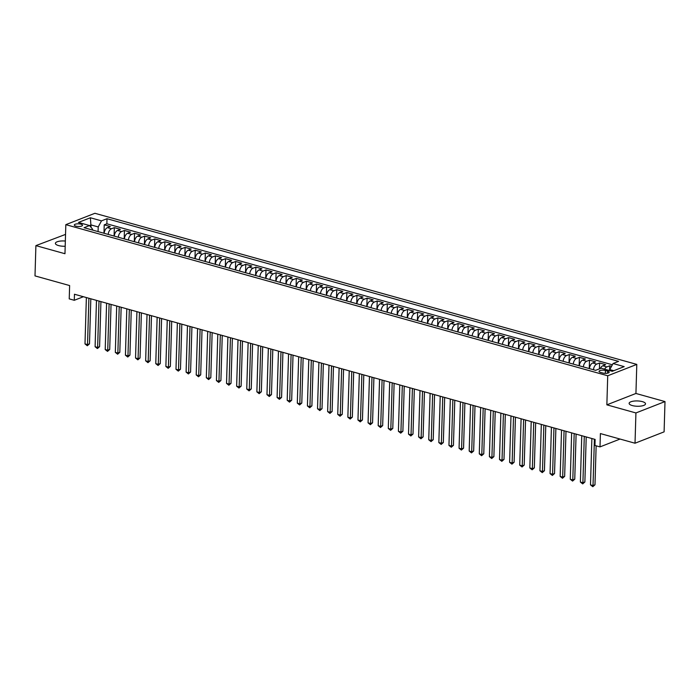 <?xml version="1.0" encoding="UTF-8"?>
<svg xmlns="http://www.w3.org/2000/svg" width="700" height="700" viewBox="0 0 700 700"><rect width="100%" height="100%" fill="white"/><g stroke="black" fill="none" stroke-linecap="round" stroke-linejoin="round"><path stroke-width="1.05" d="M65.345 241.054A8.199 2.66 1.7 0 0 55.387 243.355A8.199 2.66 1.7 0 0 58.546 245.569A8.199 2.66 1.7 0 0 65.188 246.251M632.293 405.562A8.199 2.66 1.7 0 0 640.885 406.088A8.199 2.66 1.7 0 0 645.514 403.839A8.199 2.66 1.7 0 0 642.346 401.625A8.199 2.66 1.7 0 0 633.754 401.109A8.199 2.66 1.7 0 0 629.125 403.349A8.199 2.66 1.7 0 0 632.293 405.562M75.88 226.144A4.095 1.33 1.7 0 0 80.176 226.406A4.095 1.33 1.7 0 0 82.495 225.286A4.095 1.33 1.7 0 0 80.911 224.175A4.095 1.33 1.7 0 0 76.615 223.912A4.095 1.33 1.7 0 0 74.296 225.041A4.095 1.33 1.7 0 0 75.88 226.144M65.538 234.404L35.901 245.621L35 275.896L69.624 285.556L69.23 298.882L74.288 300.291L83.396 296.721M636.799 364.402L94.902 213.29L65.826 224.656L607.722 375.769L636.799 364.402L635.933 393.47L606.856 404.836L635.924 412.947L665 401.572L635.933 393.47M665 401.572L664.099 431.856L635.023 443.223L600.399 433.571L600.005 446.889L620.06 439.049M635.924 412.947L635.023 443.223M611.555 366.31L609.718 365.794L609.577 370.554M600.329 368.506A5.128 2.94 -74.4 0 1 602.805 365.794L605.675 364.665L599.611 362.976L599.436 368.856M589.435 368.62A5.128 2.94 105.6 0 1 592.699 362.967L595.56 361.848L589.496 360.159L589.251 368.567M579.32 365.803A5.128 2.94 105.6 0 1 582.584 360.15L585.454 359.03L579.39 357.341L579.136 365.75M569.214 362.976A5.128 2.94 105.6 0 1 572.477 357.332L575.347 356.213L569.275 354.515L569.03 362.933M559.099 360.159A5.128 2.94 105.6 0 1 562.363 354.515L565.233 353.395L559.169 351.697L558.915 360.106M548.992 357.341A5.128 2.94 105.6 0 1 552.256 351.697L555.126 350.569L549.054 348.88L548.809 357.289M538.886 354.524A5.128 2.94 105.6 0 1 542.141 348.871L545.011 347.751L538.947 346.062L538.702 354.471M528.771 351.706A5.128 2.94 105.6 0 1 532.035 346.054L534.905 344.934L528.841 343.245L528.587 351.654M518.665 348.88A5.128 2.94 105.6 0 1 521.929 343.236L524.79 342.116L518.726 340.419L518.481 348.836M508.55 346.062A5.128 2.94 105.6 0 1 511.814 340.419L514.684 339.29L508.62 337.601L508.366 346.01M498.444 343.245A5.128 2.94 105.6 0 1 501.707 337.592L504.577 336.473L498.505 334.784L498.26 343.192M488.338 340.428A5.128 2.94 105.6 0 1 491.593 334.775L494.463 333.655L488.399 331.966L488.145 340.375M478.222 337.61A5.128 2.94 105.6 0 1 481.486 331.957L484.356 330.838L478.284 329.149L478.039 337.558M468.116 334.784A5.128 2.94 105.6 0 1 471.38 329.14L474.241 328.02L468.177 326.322L467.933 334.731M458.001 331.966A5.128 2.94 105.6 0 1 461.265 326.322L464.135 325.194L458.071 323.505L457.817 331.914M447.895 329.149A5.128 2.94 105.6 0 1 451.159 323.496L454.02 322.376L447.956 320.688L447.711 329.096M437.78 326.331A5.128 2.94 105.6 0 1 441.044 320.679L443.914 319.559L437.85 317.87L437.596 326.279M427.674 323.514A5.128 2.94 105.6 0 1 430.938 317.861L433.808 316.741L427.735 315.053L427.49 323.461M417.567 320.688A5.128 2.94 105.6 0 1 420.822 315.044L423.692 313.924L417.629 312.226L417.375 320.635M407.453 317.87A5.128 2.94 105.6 0 1 410.716 312.226L413.586 311.098L407.523 309.409L407.269 317.817M397.346 315.053A5.128 2.94 105.6 0 1 400.61 309.4L403.471 308.28L397.408 306.591L397.162 315M387.231 312.235A5.128 2.94 105.6 0 1 390.495 306.582L393.365 305.463L387.301 303.774L387.047 312.183M377.125 309.418A5.128 2.94 105.6 0 1 380.389 303.765L383.259 302.645L377.186 300.956L376.941 309.365M367.01 306.591A5.128 2.94 105.6 0 1 370.274 300.947L373.144 299.828L367.08 298.13L366.826 306.539M356.904 303.774A5.128 2.94 105.6 0 1 360.168 298.13L363.037 297.001L356.965 295.312L356.72 303.721M346.797 300.956A5.128 2.94 105.6 0 1 350.053 295.304L352.922 294.184L346.859 292.495L346.605 300.904M336.683 298.139A5.128 2.94 105.6 0 1 339.946 292.486L342.816 291.366L336.752 289.678L336.499 298.086M326.576 295.321A5.128 2.94 105.6 0 1 329.84 289.669L332.701 288.549L326.637 286.851L326.392 295.269M316.461 292.495A5.128 2.94 105.6 0 1 319.725 286.851L322.595 285.731L316.531 284.034L316.277 292.442M306.355 289.678A5.128 2.94 105.6 0 1 309.619 284.034L312.489 282.905L306.416 281.216L306.171 289.625M296.24 286.86A5.128 2.94 105.6 0 1 299.504 281.207L302.374 280.088L296.31 278.399L296.056 286.808M286.134 284.043A5.128 2.94 105.6 0 1 289.398 278.39L292.267 277.27L286.195 275.581L285.95 283.99M276.027 281.216A5.128 2.94 105.6 0 1 279.283 275.572L282.152 274.453L276.089 272.755L275.835 281.172M265.912 278.399A5.128 2.94 105.6 0 1 269.176 272.755L272.046 271.635L265.983 269.938L265.729 278.346M255.806 275.581A5.128 2.94 105.6 0 1 259.07 269.938L261.931 268.809L255.868 267.12L255.623 275.529M245.691 272.764A5.128 2.94 105.6 0 1 248.955 267.111L251.825 265.991L245.761 264.303L245.507 272.711M235.585 269.946A5.128 2.94 105.6 0 1 238.849 264.294L241.719 263.174L235.646 261.485L235.401 269.894M225.47 267.12A5.128 2.94 105.6 0 1 228.734 261.476L231.604 260.356L225.54 258.659L225.286 267.076M215.364 264.303A5.128 2.94 105.6 0 1 218.627 258.659L221.498 257.539L215.425 255.841L215.18 264.25M205.258 261.485A5.128 2.94 105.6 0 1 208.513 255.841L211.383 254.713L205.319 253.024L205.074 261.433M195.143 258.668A5.128 2.94 105.6 0 1 198.406 253.015L201.276 251.895L195.213 250.206L194.959 258.615M185.036 255.85A5.128 2.94 105.6 0 1 188.3 250.197L191.161 249.078L185.097 247.389L184.852 255.797M174.921 253.024A5.128 2.94 105.6 0 1 178.185 247.38L181.055 246.26L174.991 244.562L174.737 252.98M164.815 250.206A5.128 2.94 105.6 0 1 168.079 244.562L170.949 243.443L164.876 241.745L164.631 250.154M154.709 247.389A5.128 2.94 105.6 0 1 157.964 241.745L160.834 240.616L154.77 238.928L154.516 247.336M144.594 244.571A5.128 2.94 105.6 0 1 147.857 238.919L150.727 237.799L144.655 236.11L144.41 244.519M134.487 241.754A5.128 2.94 105.6 0 1 137.751 236.101L140.612 234.981L134.549 233.293L134.304 241.701M124.372 238.928A5.128 2.94 105.6 0 1 127.636 233.284L130.506 232.164L124.442 230.466L124.189 238.884M114.266 236.11A5.128 2.94 105.6 0 1 117.53 230.466L120.391 229.346L114.328 227.649L114.082 236.057M600.005 446.889L594.947 445.48L595.131 439.425L74.462 294.236L74.288 300.291M607.661 371.123L605.439 370.501A3.973 1.286 1.7 0 0 601.274 370.248A3.973 1.286 1.7 0 0 599.034 371.332A3.973 1.286 1.7 0 0 600.565 372.409L602.788 373.03A3.973 1.286 1.7 0 0 606.952 373.284A3.973 1.286 1.7 0 0 609.192 372.19A3.973 1.286 1.7 0 0 607.661 371.123L607.6 373.17M92.531 230.055L92.558 229.154L89.556 225.54L84.061 227.693L595.621 370.344L601.125 368.191L612.246 371.297L624.19 366.625L613.069 363.519L618.564 361.375L107.004 218.715L101.5 220.867L98.219 226.94L91.14 224.963L89.591 225.575M89.556 225.54L78.435 222.434L90.379 217.761L101.5 220.867M604.608 369.162A5.128 2.94 -74.4 0 1 606.847 366.914L609.718 365.794M612.386 364.779L106.855 223.799L104.221 224.831L103.968 233.24M104.151 233.293A5.128 2.94 105.6 0 1 107.415 227.64L110.285 226.52L104.221 224.831M108.203 234.421A5.128 2.94 -74.4 0 1 111.457 228.769L114.328 227.649M118.309 237.239A5.128 2.94 -74.4 0 1 121.572 231.595L124.442 230.466M128.415 240.056A5.128 2.94 -74.4 0 1 131.679 234.412L134.549 233.293M138.53 242.882A5.128 2.94 -74.4 0 1 141.794 237.23L144.655 236.11M148.636 245.7A5.128 2.94 -74.4 0 1 151.9 240.047L154.77 238.928M158.751 248.517A5.128 2.94 -74.4 0 1 162.015 242.865L164.876 241.745M168.857 251.335A5.128 2.94 -74.4 0 1 172.121 245.691L174.991 244.562M178.972 254.152A5.128 2.94 -74.4 0 1 182.227 248.509L185.097 247.389M189.079 256.979A5.128 2.94 -74.4 0 1 192.343 251.326L195.213 250.206M199.185 259.796A5.128 2.94 -74.4 0 1 202.449 254.144L205.319 253.024M209.3 262.614A5.128 2.94 -74.4 0 1 212.564 256.961L215.425 255.841M219.406 265.431A5.128 2.94 -74.4 0 1 222.67 259.787L225.54 258.659M229.521 268.249A5.128 2.94 -74.4 0 1 232.785 262.605L235.646 261.485M239.627 271.075A5.128 2.94 -74.4 0 1 242.891 265.422L245.761 264.303M249.734 273.892A5.128 2.94 -74.4 0 1 252.998 268.24L255.868 267.12M259.849 276.71A5.128 2.94 -74.4 0 1 263.113 271.058L265.983 269.938M269.955 279.527A5.128 2.94 -74.4 0 1 273.219 273.884L276.089 272.755M280.07 282.345A5.128 2.94 -74.4 0 1 283.334 276.701L286.195 275.581M290.176 285.171A5.128 2.94 -74.4 0 1 293.44 279.519L296.31 278.399M300.291 287.989A5.128 2.94 -74.4 0 1 303.546 282.336L306.416 281.216M310.398 290.806A5.128 2.94 -74.4 0 1 313.661 285.154L316.531 284.034M320.504 293.624A5.128 2.94 -74.4 0 1 323.767 287.98L326.637 286.851M330.619 296.441A5.128 2.94 -74.4 0 1 333.882 290.797L336.752 289.678M340.725 299.267A5.128 2.94 -74.4 0 1 343.989 293.615L346.859 292.495M350.84 302.085A5.128 2.94 -74.4 0 1 354.104 296.433L356.965 295.312M360.946 304.902A5.128 2.94 -74.4 0 1 364.21 299.259L367.08 298.13M371.061 307.72A5.128 2.94 -74.4 0 1 374.316 302.076L377.186 300.956M381.168 310.537A5.128 2.94 -74.4 0 1 384.431 304.894L387.301 303.774M391.274 313.364A5.128 2.94 -74.4 0 1 394.537 307.711L397.408 306.591M401.389 316.181A5.128 2.94 -74.4 0 1 404.652 310.529L407.523 309.409M411.495 318.999A5.128 2.94 -74.4 0 1 414.759 313.355L417.629 312.226M421.61 321.816A5.128 2.94 -74.4 0 1 424.874 316.172L427.735 315.053M431.716 324.634A5.128 2.94 -74.4 0 1 434.98 318.99L437.85 317.87M441.831 327.46A5.128 2.94 -74.4 0 1 445.086 321.808L447.956 320.688M451.938 330.277A5.128 2.94 -74.4 0 1 455.201 324.625L458.071 323.505M462.044 333.095A5.128 2.94 -74.4 0 1 465.308 327.451L468.177 326.322M472.159 335.912A5.128 2.94 -74.4 0 1 475.423 330.269L478.284 329.149M482.265 338.73A5.128 2.94 -74.4 0 1 485.529 333.086L488.399 331.966M492.38 341.556A5.128 2.94 -74.4 0 1 495.644 335.904L498.505 334.784M502.486 344.374A5.128 2.94 -74.4 0 1 505.75 338.721L508.62 337.601M512.601 347.191A5.128 2.94 -74.4 0 1 515.856 341.547L518.726 340.419M522.707 350.009A5.128 2.94 -74.4 0 1 525.971 344.365L528.841 343.245M532.814 352.826A5.128 2.94 -74.4 0 1 536.077 347.183L538.947 346.062M542.929 355.652A5.128 2.94 -74.4 0 1 546.192 350L549.054 348.88M553.035 358.47A5.128 2.94 -74.4 0 1 556.299 352.817L559.169 351.697M563.15 361.287A5.128 2.94 -74.4 0 1 566.414 355.644L569.275 354.515M573.256 364.105A5.128 2.94 -74.4 0 1 576.52 358.461L579.39 357.341M583.363 366.931A5.128 2.94 -74.4 0 1 586.626 361.279L589.496 360.159M593.477 369.749A5.128 2.94 -74.4 0 1 596.741 364.096L599.611 362.976M613.751 370.703L609.779 369.6L613.069 363.519M609.753 370.598L609.779 369.6M606.856 404.836L607.722 375.769M35.901 245.621L64.969 253.724L65.826 224.656M91.07 227.36L90.379 217.761M98.079 231.595L98.219 226.94M106.855 223.799L107.004 218.715M594.396 439.224L593.023 485.581L590.494 484.873L591.867 438.515M596.137 445.812L594.983 484.811L593.023 485.581L592.804 486.71L590.494 484.873M594.983 484.811L592.804 486.71M584.281 436.406L582.907 482.764L580.379 482.055L581.761 435.697M586.215 436.94L584.876 481.994L582.907 482.764L582.697 483.892L580.379 482.055M584.876 481.994L582.697 483.892M574.175 433.58L572.801 479.938L570.273 479.238L571.646 432.88M576.1 434.123L574.761 479.176L572.801 479.938L572.582 481.075L570.273 479.238M574.761 479.176L572.582 481.075M564.069 430.762L562.686 477.12L560.157 476.42L561.54 430.062M565.994 431.305L564.655 476.35L562.686 477.12L562.476 478.258L560.157 476.42M564.655 476.35L562.476 478.258M553.954 427.945L552.58 474.302L550.051 473.602L551.425 427.236M555.879 428.479L554.54 473.532L552.58 474.302L552.361 475.44L550.051 473.602M554.54 473.532L552.361 475.44M543.847 425.127L542.465 471.485L539.945 470.776L541.319 424.419M545.773 425.661L544.434 470.715L542.465 471.485L542.255 472.614L539.945 470.776M544.434 470.715L542.255 472.614M533.733 422.31L532.359 468.668L529.83 467.959L531.204 421.601M535.657 422.844L534.327 467.898L532.359 468.668L532.14 469.796L529.83 467.959M534.327 467.898L532.14 469.796M523.626 419.484L522.253 465.841L519.724 465.141L521.097 418.784M525.551 420.026L524.212 465.08L522.253 465.841L522.034 466.979L519.724 465.141M524.212 465.08L522.034 466.979M513.511 416.666L512.137 463.024L509.609 462.324L510.991 415.966M515.445 417.209L514.106 462.254L512.137 463.024L511.927 464.161L509.609 462.324M514.106 462.254L511.927 464.161M503.405 413.849L502.031 460.206L499.502 459.498L500.876 413.14M505.33 414.382L503.991 459.436L502.031 460.206L501.812 461.335L499.502 459.498M503.991 459.436L501.812 461.335M493.299 411.031L491.916 457.389L489.396 456.68L490.77 410.322M495.224 411.565L493.885 456.619L491.916 457.389L491.706 458.517L489.396 456.68M493.885 456.619L491.706 458.517M483.184 408.214L481.81 454.571L479.281 453.863L480.655 407.505M485.109 408.748L483.77 453.801L481.81 454.571L481.591 455.7L479.281 453.863M483.77 453.801L481.591 455.7M473.077 405.387L471.704 451.745L469.175 451.045L470.549 404.688M475.002 405.93L473.664 450.984L471.704 451.745L471.485 452.883L469.175 451.045M473.664 450.984L471.485 452.883M462.963 402.57L461.589 448.927L459.06 448.227L460.434 401.87M464.887 403.113L463.558 448.157L461.589 448.927L461.37 450.065L459.06 448.227M463.558 448.157L461.37 450.065M452.856 399.752L451.483 446.11L448.954 445.401L450.327 399.044M454.781 400.286L453.442 445.34L451.483 446.11L451.264 447.239L448.954 445.401M453.442 445.34L451.264 447.239M442.741 396.935L441.368 443.293L438.839 442.584L440.221 396.226M444.675 397.469L443.336 442.523L441.368 443.293L441.158 444.421L438.839 442.584M443.336 442.523L441.158 444.421M432.635 394.118L431.261 440.475L428.733 439.766L430.106 393.409M434.56 394.651L433.221 439.705L431.261 440.475L431.043 441.604L428.733 439.766M433.221 439.705L431.043 441.604M422.529 391.291L421.146 437.649L418.626 436.949L420 390.591M424.454 391.834L423.115 436.887L421.146 437.649L420.936 438.786L418.626 436.949M423.115 436.887L420.936 438.786M412.414 388.474L411.04 434.831L408.511 434.131L409.885 387.774M414.339 389.016L413 434.061L411.04 434.831L410.821 435.969L408.511 434.131M413 434.061L410.821 435.969M402.308 385.656L400.934 432.014L398.405 431.305L399.779 384.947M404.233 386.19L402.894 431.244L400.934 432.014L400.715 433.142L398.405 431.305M402.894 431.244L400.715 433.142M392.192 382.839L390.819 429.196L388.29 428.488L389.672 382.13M394.118 383.373L392.787 428.426L390.819 429.196L390.6 430.325L388.29 428.488M392.787 428.426L390.6 430.325M382.086 380.021L380.713 426.379L378.184 425.67L379.558 379.312M384.011 380.555L382.672 425.609L380.713 426.379L380.494 427.507L378.184 425.67M382.672 425.609L380.494 427.507M371.98 377.195L370.598 423.553L368.069 422.852L369.451 376.495M373.905 377.738L372.566 422.791L370.598 423.553L370.387 424.69L368.069 422.852M372.566 422.791L370.387 424.69M361.865 374.377L360.491 420.735L357.963 420.035L359.336 373.678M363.79 374.92L362.451 419.965L360.491 420.735L360.273 421.873L357.963 420.035M362.451 419.965L360.273 421.873M351.759 371.56L350.376 417.918L347.856 417.209L349.23 370.851M353.684 372.094L352.345 417.148L350.376 417.918L350.166 419.046L347.856 417.209M352.345 417.148L350.166 419.046M341.644 368.743L340.27 415.1L337.741 414.391L339.115 368.034M343.569 369.276L342.239 414.33L340.27 415.1L340.051 416.229L337.741 414.391M342.239 414.33L340.051 416.229M331.537 365.925L330.164 412.283L327.635 411.574L329.009 365.216M333.463 366.459L332.124 411.512L330.164 412.283L329.945 413.411L327.635 411.574M332.124 411.512L329.945 413.411M321.422 363.099L320.049 409.456L317.52 408.756L318.902 362.399M323.348 363.641L322.017 408.695L320.049 409.456L319.839 410.594L317.52 408.756M322.017 408.695L319.839 410.594M311.316 360.281L309.942 406.639L307.414 405.939L308.787 359.581M313.241 360.815L311.902 405.869L309.942 406.639L309.724 407.776L307.414 405.939M311.902 405.869L309.724 407.776M301.21 357.464L299.828 403.821L297.299 403.113L298.681 356.755M303.135 357.998L301.796 403.051L299.828 403.821L299.618 404.95L297.299 403.113M301.796 403.051L299.618 404.95M291.095 354.646L289.721 401.004L287.192 400.295L288.566 353.938M293.02 355.18L291.681 400.234L289.721 401.004L289.502 402.132L287.192 400.295M291.681 400.234L289.502 402.132M280.989 351.82L279.606 398.186L277.086 397.477L278.46 351.12M282.914 352.363L281.575 397.416L279.606 398.186L279.396 399.315L277.086 397.477M281.575 397.416L279.396 399.315M270.874 349.002L269.5 395.36L266.971 394.66L268.345 348.303M272.799 349.545L271.469 394.599L269.5 395.36L269.281 396.498L266.971 394.66M271.469 394.599L269.281 396.498M260.767 346.185L259.394 392.543L256.865 391.842L258.239 345.485M262.692 346.719L261.354 391.773L259.394 392.543L259.175 393.68L256.865 391.842M261.354 391.773L259.175 393.68M250.652 343.368L249.279 389.725L246.75 389.016L248.132 342.659M252.586 343.901L251.248 388.955L249.279 389.725L249.069 390.854L246.75 389.016M251.248 388.955L249.069 390.854M240.546 340.55L239.172 386.908L236.644 386.199L238.017 339.841M242.471 341.084L241.132 386.137L239.172 386.908L238.954 388.036L236.644 386.199M241.132 386.137L238.954 388.036M230.44 337.724L229.057 384.09L226.529 383.381L227.911 337.024M232.365 338.266L231.026 383.32L229.057 384.09L228.848 385.219L226.529 383.381M231.026 383.32L228.848 385.219M220.325 334.906L218.951 381.264L216.423 380.564L217.796 334.206M222.25 335.449L220.911 380.502L218.951 381.264L218.732 382.401L216.423 380.564M220.911 380.502L218.732 382.401M210.219 332.089L208.836 378.446L206.316 377.746L207.69 331.389M212.144 332.623L210.805 377.676L208.836 378.446L208.626 379.584L206.316 377.746M210.805 377.676L208.626 379.584M200.104 329.271L198.73 375.629L196.201 374.92L197.575 328.562M202.029 329.805L200.699 374.859L198.73 375.629L198.511 376.757L196.201 374.92M200.699 374.859L198.511 376.757M189.998 326.454L188.624 372.811L186.095 372.102L187.469 325.745M191.923 326.988L190.584 372.041L188.624 372.811L188.405 373.94L186.095 372.102M190.584 372.041L188.405 373.94M179.883 323.627L178.509 369.985L175.98 369.285L177.362 322.928M181.816 324.17L180.477 369.224L178.509 369.985L178.299 371.123L175.98 369.285M180.477 369.224L178.299 371.123M169.776 320.81L168.403 367.168L165.874 366.467L167.248 320.11M171.701 321.352L170.362 366.398L168.403 367.168L168.184 368.305L165.874 366.467M170.362 366.398L168.184 368.305M159.67 317.993L158.287 364.35L155.768 363.65L157.141 317.284M161.595 318.526L160.256 363.58L158.287 364.35L158.077 365.488L155.768 363.65M160.256 363.58L158.077 365.488M149.555 315.175L148.181 361.533L145.653 360.824L147.026 314.466M151.48 315.709L150.141 360.762L148.181 361.533L147.963 362.661L145.653 360.824M150.141 360.762L147.963 362.661M139.449 312.358L138.075 358.715L135.546 358.006L136.92 311.649M141.374 312.891L140.035 357.945L138.075 358.715L137.856 359.844L135.546 358.006M140.035 357.945L137.856 359.844M129.334 309.531L127.96 355.889L125.431 355.189L126.805 308.831M131.259 310.074L129.929 355.127L127.96 355.889L127.741 357.026L125.431 355.189M129.929 355.127L127.741 357.026M119.227 306.714L117.854 353.071L115.325 352.371L116.699 306.014M121.153 307.256L119.814 352.301L117.854 353.071L117.635 354.209L115.325 352.371M119.814 352.301L117.635 354.209M109.112 303.896L107.739 350.254L105.21 349.554L106.593 303.188M111.046 304.43L109.707 349.484L107.739 350.254L107.529 351.382L105.21 349.554M109.707 349.484L107.529 351.382M99.006 301.079L97.632 347.436L95.104 346.727L96.478 300.37M100.931 301.613L99.593 346.666L97.632 347.436L97.414 348.565L95.104 346.727M99.593 346.666L97.414 348.565M88.9 298.261L87.517 344.619L84.998 343.91L86.371 297.553M90.825 298.795L89.486 343.849L87.517 344.619L87.308 345.748L84.998 343.91M89.486 343.849L87.308 345.748M602.805 365.794L606.847 366.914M107.415 227.64L111.457 228.769M117.53 230.466L121.572 231.595M127.636 233.284L131.679 234.412M137.751 236.101L141.794 237.23M147.857 238.919L151.9 240.047M157.964 241.745L162.015 242.865M168.079 244.562L172.121 245.691M178.185 247.38L182.227 248.509M188.3 250.197L192.343 251.326M198.406 253.015L202.449 254.144M208.513 255.841L212.564 256.961M218.627 258.659L222.67 259.787M228.734 261.476L232.785 262.605M238.849 264.294L242.891 265.422M248.955 267.111L252.998 268.24M259.07 269.938L263.113 271.058M269.176 272.755L273.219 273.884M279.283 275.572L283.334 276.701M289.398 278.39L293.44 279.519M299.504 281.207L303.546 282.336M309.619 284.034L313.661 285.154M319.725 286.851L323.767 287.98M329.84 289.669L333.882 290.797M339.946 292.486L343.989 293.615M350.053 295.304L354.104 296.433M360.168 298.13L364.21 299.259M370.274 300.947L374.316 302.076M380.389 303.765L384.431 304.894M390.495 306.582L394.537 307.711M400.61 309.4L404.652 310.529M410.716 312.226L414.759 313.355M420.822 315.044L424.874 316.172M430.938 317.861L434.98 318.99M441.044 320.679L445.086 321.808M451.159 323.496L455.201 324.625M461.265 326.322L465.308 327.451M471.38 329.14L475.423 330.269M481.486 331.957L485.529 333.086M491.593 334.775L495.644 335.904M501.707 337.592L505.75 338.721M511.814 340.419L515.856 341.547M521.929 343.236L525.971 344.365M532.035 346.054L536.077 347.183M542.141 348.871L546.192 350M552.256 351.697L556.299 352.817M562.363 354.515L566.414 355.644M572.477 357.332L576.52 358.461M582.584 360.15L586.626 361.279M592.699 362.967L596.741 364.096M605.351 373.363L605.439 370.501"/></g></svg>

